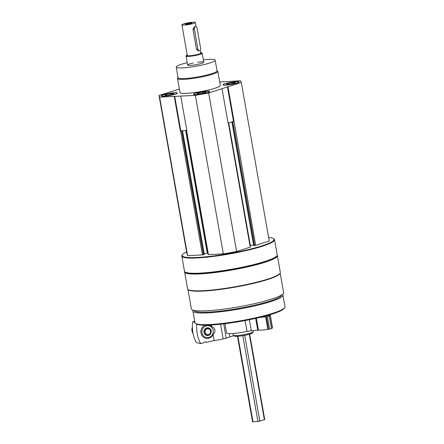 <?xml version="1.0" encoding="UTF-8"?>
<svg xmlns="http://www.w3.org/2000/svg" width="444" height="444" viewBox="0 0 444 444"><rect width="100%" height="100%" fill="white"/><g stroke="black" fill="none" stroke-linecap="round" stroke-linejoin="round"><path stroke-width="0.67" d="M236.447 81.652A8.186 1.082 -10 0 0 227.667 82.984A8.186 1.082 -10 0 0 222.949 84.826A8.186 1.082 -10 0 0 231.202 84.471A8.186 1.082 -10 0 0 239.077 81.985A8.186 1.082 -10 0 0 236.447 81.652M174.725 92.729A8.186 1.082 -10 0 0 165.945 94.061A8.186 1.082 -10 0 0 161.222 95.904A8.186 1.082 -10 0 0 169.475 95.549A8.186 1.082 -10 0 0 177.35 93.057A8.186 1.082 -10 0 0 174.725 92.729M217.022 70.679L217.599 71.079A20.468 2.708 170 0 1 217.843 71.401L220.307 85.387A20.468 2.708 170 0 1 208.508 89.999A20.468 2.708 170 0 1 186.563 93.329A20.468 2.708 170 0 1 179.992 92.496L177.522 78.51A20.468 2.708 170 0 1 177.639 78.122L178.05 77.55M219.719 82.035L240.676 80.764L241.286 82.467L208.674 92.99L195.382 95.377L159.624 97.125L159.013 95.416L179.387 89.089M207.004 91.148A8.186 1.082 -10 0 0 198.229 92.48A8.186 1.082 -10 0 0 193.506 94.328A8.186 1.082 -10 0 0 201.759 93.973A8.186 1.082 -10 0 0 209.635 91.481A8.186 1.082 -10 0 0 207.004 91.148M241.286 82.467L269.242 240.998L255.655 245.382L234.055 121.412L228.077 123.066M233.805 121.49L232.362 121.684M228.088 123.132L228.549 123.149L228.122 123.321L222.017 88.689M180.758 96.093L186.863 130.725L186.369 130.714L186.83 130.525M180.358 131.047L182.034 130.714L180.358 131.047L174.248 96.409M280.192 273.127L283.633 292.624A46.842 6.194 170 0 1 256.626 303.174A46.842 6.194 170 0 1 206.405 310.789A46.842 6.194 170 0 1 191.364 308.896L187.929 289.394M280.158 273.193A46.842 6.194 170 0 1 252.192 283.677A46.842 6.194 170 0 1 202.93 291.075A46.842 6.194 170 0 1 187.984 289.444M268.626 237.496A46.675 6.172 170 0 1 273.515 238.628L273.981 238.95A47.081 6.227 170 0 1 274.542 239.699L277.217 254.884A47.081 6.227 170 0 1 276.951 255.772A47.081 6.227 170 0 1 247.208 266.139A47.081 6.227 170 0 1 199.6 273.143A47.081 6.227 170 0 1 185.043 271.978A47.081 6.227 170 0 1 184.482 271.234L181.807 256.049A47.081 6.227 170 0 1 182.079 255.156L182.406 254.695A46.675 6.172 170 0 1 186.613 251.959M274.542 239.699A47.081 6.227 170 0 1 247.397 250.294A47.081 6.227 170 0 1 196.92 257.953A47.081 6.227 170 0 1 181.807 256.049M273.515 238.628A46.675 6.172 170 0 1 249.917 249.212A46.675 6.172 170 0 1 197.119 257.464A46.675 6.172 170 0 1 182.406 254.695M255.655 245.382L253.691 245.565L231.873 121.839M253.591 245.016L250.333 245.599L228.688 122.871M228.549 123.149L250.394 247.042L236.63 251.52L223.338 253.907L208.219 254.606L186.369 130.714M204.229 253.868L207.298 253.319A4.096 0.544 170 0 1 207.97 253.208M182.506 130.691L204.323 254.423L202.475 254.923L187.579 255.65L186.963 253.946L159.013 95.416M276.951 255.772L276.618 256.238A46.675 6.172 170 0 1 247.136 266.517A46.675 6.172 170 0 1 199.939 273.454A46.675 6.172 170 0 1 185.509 272.3L185.043 271.978M277.189 255.3A47.081 6.227 170 0 1 277.361 255.683A47.081 6.227 170 0 1 250.216 266.283A47.081 6.227 170 0 1 199.739 273.942A47.081 6.227 170 0 1 184.626 272.033A47.081 6.227 170 0 1 184.654 271.617M277.361 255.683L280.319 272.466A47.081 6.227 170 0 1 280.047 273.36A47.081 6.227 170 0 1 250.311 283.727A47.081 6.227 170 0 1 202.697 290.726A47.081 6.227 170 0 1 188.145 289.566A47.081 6.227 170 0 1 187.584 288.822L184.626 272.033M280.047 273.36L279.72 273.82A46.675 6.172 170 0 1 250.238 284.099A46.675 6.172 170 0 1 203.041 291.036A46.675 6.172 170 0 1 188.611 289.888L188.145 289.566M281.518 295.027A44.356 5.866 170 0 1 255.589 304.989A44.356 5.866 170 0 1 208.386 312.121A44.356 5.866 170 0 1 194.172 310.428M282.39 294.444A45.715 6.044 170 0 1 282.939 295.171A45.715 6.044 170 0 1 256.577 305.466A45.715 6.044 170 0 1 207.564 312.898A45.715 6.044 170 0 1 192.89 311.05A45.715 6.044 170 0 1 193.157 310.178M282.939 295.171L284.987 306.81A45.715 6.044 170 0 1 284.726 307.675A45.715 6.044 170 0 1 255.849 317.743A45.715 6.044 170 0 1 209.618 324.536A45.715 6.044 170 0 1 195.482 323.41A45.715 6.044 170 0 1 194.944 322.688L192.89 311.05M284.726 307.675L284.177 308.447A45.038 5.955 170 0 1 255.727 318.365A45.038 5.955 170 0 1 210.19 325.058A45.038 5.955 170 0 1 196.265 323.948L195.482 323.41M253.158 330.614L253.33 331.613A10.234 1.354 170 0 1 253.274 331.807L252.497 332.895A9.269 1.227 170 0 1 246.636 334.937A9.269 1.227 170 0 1 237.263 336.313A9.269 1.227 170 0 1 234.399 336.086L233.294 335.325A10.234 1.354 170 0 1 233.172 335.165L232.878 333.511M253.274 331.807A10.234 1.354 170 0 1 246.809 334.06A10.234 1.354 170 0 1 236.458 335.581A10.234 1.354 170 0 1 233.294 335.325M234.055 121.412L227.95 86.774M236.63 251.52L208.674 92.99M223.338 253.907L195.382 95.377M187.579 255.65L159.624 97.125M186.819 130.481L182.034 130.714M233.494 121.317L227.389 86.68M180.791 130.775L174.686 96.137M203.335 59.862A19.786 2.62 170 0 1 215.174 60.195A19.786 2.62 170 0 1 203.768 64.652A19.786 2.62 170 0 1 182.551 67.871A19.786 2.62 170 0 1 176.201 67.066A19.786 2.62 170 0 1 187.207 62.709M197.658 62.227A8.186 1.082 170 0 1 203.752 62.21A8.186 1.082 170 0 1 199.029 64.053A8.186 1.082 170 0 1 190.254 65.385A8.186 1.082 170 0 1 187.623 65.052A8.186 1.082 170 0 1 193.356 62.981M215.174 60.195L217.055 70.851A19.786 2.62 170 0 1 205.644 75.308A19.786 2.62 170 0 1 184.432 78.527A19.786 2.62 170 0 1 178.077 77.728L176.201 67.066M217.843 71.401A20.468 2.708 170 0 1 206.044 76.007A20.468 2.708 170 0 1 184.094 79.337A20.468 2.708 170 0 1 177.522 78.51M174.453 92.813A7.781 1.027 -10 0 0 166.583 93.973A7.781 1.027 -10 0 0 161.672 95.682A7.781 1.027 -10 0 0 169.469 95.493A7.781 1.027 -10 0 0 176.856 93.007A7.781 1.027 -10 0 0 174.453 92.813M173.726 93.518L172.727 94.311L168.293 95.271L164.852 95.443L165.845 94.65L170.285 93.69L173.726 93.518M170.479 94.8L170.285 93.69M165.978 95.388L165.845 94.65M206.732 91.236A7.781 1.027 -10 0 0 198.868 92.396A7.781 1.027 -10 0 0 193.956 94.106A7.781 1.027 -10 0 0 201.748 93.917A7.781 1.027 -10 0 0 209.141 91.431A7.781 1.027 -10 0 0 206.732 91.236M236.175 81.74A7.781 1.027 -10 0 0 228.31 82.895A7.781 1.027 -10 0 0 223.393 84.61A7.781 1.027 -10 0 0 231.191 84.421A7.781 1.027 -10 0 0 238.578 81.935A7.781 1.027 -10 0 0 236.175 81.74M206.01 91.941L205.011 92.735L200.571 93.695L197.13 93.862L198.129 93.073L202.569 92.113L206.01 91.941M202.764 93.223L202.569 92.113M198.257 93.812L198.129 93.073M235.448 82.445L234.454 83.239L230.014 84.199L226.573 84.366L227.572 83.572L232.007 82.612L235.448 82.445M232.206 83.722L232.007 82.612M227.7 84.31L227.572 83.572M229.842 336.874L229.259 333.611L229.842 336.874A19.109 2.525 170 0 1 233.866 335.725M211.372 324.997L211.627 326.423C215.59 328.582 216.067 331.302 213.065 334.582L214.13 340.626L206.477 342.302A2.459 2.325 103 0 0 203.308 343.001L200.671 343.578A32.751 30.997 103 0 1 196.831 324.248M220.557 324.225L223.16 338.961A20.468 2.708 170 0 1 214.13 340.626M211.627 326.423A6.827 6.46 103 0 0 209.346 325.097M205.3 325.191A6.827 6.46 103 0 0 202.375 336.141A6.827 6.46 103 0 0 213.065 334.582M200.671 343.578L196.376 342.585A32.751 30.997 -77 0 1 192.707 321.8L194.711 321.362M204.956 341.952L206.477 342.302M223.704 323.87L226.246 338.284A19.109 2.525 170 0 1 229.837 336.874M226.246 338.284L223.16 338.961M192.707 321.8L194.872 322.3M203.946 332.439A3.891 3.68 -77 0 1 208.452 327.855A3.891 3.68 -77 0 1 211.161 332.473A3.891 3.68 -77 0 1 203.946 332.439M201.987 332.867A5.988 5.667 -77 0 1 209.479 325.974A5.988 5.667 -77 0 1 211.261 336.091A5.988 5.667 -77 0 1 201.987 332.867M193.068 333.544A6.821 6.46 -77 0 1 192.019 330.919A6.821 6.46 -77 0 1 192.369 327.161M207.931 327.777A3.891 3.68 -77 0 1 209.152 328.593L209.912 329.359C211.183 332.439 210.772 334.227 208.674 334.721A3.213 3.041 103 0 0 209.912 329.359A3.213 3.041 103 0 0 204.762 332.345A3.213 3.041 103 0 0 208.674 334.721L206.721 335.276A3.891 3.68 -77 0 1 206.199 335.276M200.244 50.189L200.76 53.119A6.821 0.905 170 0 1 196.831 54.656A6.821 0.905 170 0 1 189.51 55.766A6.821 0.905 170 0 1 187.324 55.489L181.918 24.853A6.821 0.905 170 0 1 188.484 22.777A6.821 0.905 170 0 1 195.36 22.483A6.821 0.905 170 0 1 191.425 24.02A6.821 0.905 170 0 1 184.11 25.125A6.821 0.905 170 0 1 181.918 24.853M194.439 26.712L192.957 29.204L196.481 49.184L198.163 50.777L199.362 50.721A2.048 1.404 -92.8 0 1 197.902 49.118L194.378 29.132A2.048 1.404 -92.8 0 1 195.638 26.651A2.048 1.404 -92.8 0 1 197.097 28.255L200.621 48.241A2.048 1.404 -92.8 0 1 199.362 50.721M249.672 334.154L264.729 419.569L257.953 421.556L252.547 421.745L237.484 336.302M186.375 24.398A3.413 0.45 170 0 1 185.32 24.315A3.413 0.45 170 0 1 188.561 23.221A3.413 0.45 170 0 1 191.98 23.138A3.413 0.45 170 0 1 189.827 23.887A3.413 0.45 170 0 1 186.375 24.398M200.671 52.62A7.848 1.038 170 0 1 201.676 52.819A7.848 1.038 170 0 1 197.708 54.601A7.848 1.038 170 0 1 188.833 55.988A7.848 1.038 170 0 1 186.358 55.522A7.848 1.038 170 0 1 187.235 54.984M201.676 52.819L202.07 53.086A8.186 1.082 170 0 1 202.164 53.219A8.186 1.082 170 0 1 197.447 55.062A8.186 1.082 170 0 1 188.667 56.394A8.186 1.082 170 0 1 186.036 56.061A8.186 1.082 170 0 1 186.086 55.905L186.358 55.522M186.558 24.387A2.819 0.372 170 0 1 190.842 23.632M224.919 323.72L226.54 332.911A16.378 2.165 170 0 0 246.997 331.435A5.461 0.722 170 0 1 251.315 330.774L249.367 319.719M268.276 315.201A21.834 2.886 170 0 1 270.257 315.323L269.153 315.762L271.473 328.66L267.865 329.47A21.834 2.886 170 0 1 258.436 330.197L251.315 330.774M258.436 330.197L256.327 318.226M269.575 328.998L267.344 316.344L265.629 316.816A21.834 2.886 170 0 1 259.934 317.382M269.242 316.006L267.344 316.344M272.488 327.977L271.428 328.405M254.706 245.554L232.856 121.662M253.907 245.593L232.079 121.778M250.216 247.136L228.371 123.243M208.436 254.634L186.591 130.741M207.298 253.319L185.653 130.536M204.151 254.517L182.318 130.703M203.424 254.756L181.579 130.863M202.475 254.923L180.63 131.03M205.084 332.306A2.942 2.786 103 0 0 209.646 333.888A2.942 2.786 103 0 0 208.769 328.915A2.942 2.786 103 0 0 205.084 332.306M264.38 419.758L249.306 334.26M259.851 421.217L244.711 335.337M257.953 421.556L242.807 335.681M252.986 421.8L237.906 336.28M192.957 29.204L194.378 29.132M196.481 49.184L197.902 49.118M246.997 331.435L245.077 320.557M257.748 330.219L255.661 318.376M267.865 329.47L265.629 316.816M268.587 329.32L266.356 316.666M272.372 328.099L270.141 315.44M161.672 95.682L161.394 96.071M176.856 93.007L177.25 93.279M193.956 94.106L193.678 94.494M209.141 91.431L209.535 91.703M223.393 84.61L223.116 84.998M238.578 81.935L238.972 82.201M195.36 22.483L196.109 26.745M186.036 56.061L187.623 65.052M202.164 53.219L203.752 62.21M194.439 26.707L195.638 26.651M272.549 328.005L270.318 315.345"/></g></svg>
